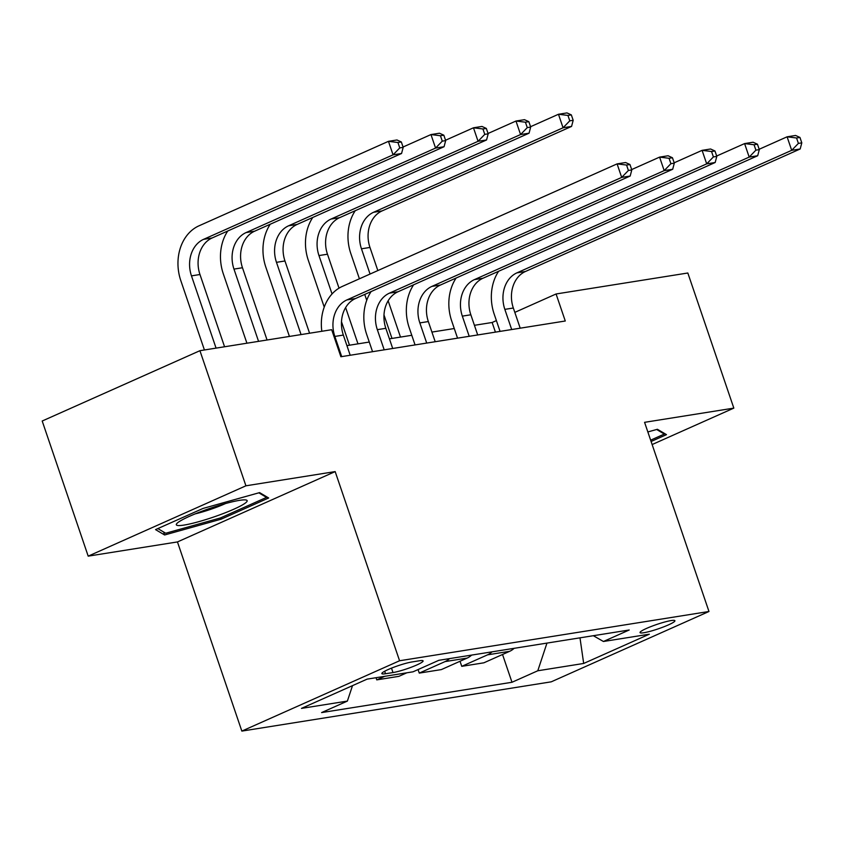 <?xml version="1.0" encoding="UTF-8"?>
<svg xmlns="http://www.w3.org/2000/svg" width="844" height="844" viewBox="0 0 844 844"><rect width="100%" height="100%" fill="white"/><g stroke="black" fill="none" stroke-linecap="round" stroke-linejoin="round"><path stroke-width="1.27" d="M671.107 620.572A18.42 2.31 161.2 0 0 651.357 626.417A18.42 2.31 161.2 0 0 640.037 632.589A18.42 2.31 161.2 0 0 643.824 632.736A18.42 2.31 161.2 0 0 663.584 626.902A18.42 2.31 161.2 0 0 674.905 620.72A18.42 2.31 161.2 0 0 671.107 620.572M241.848 731.094L551.248 681.825L708.971 611.489L399.571 660.757L241.848 731.094L177.451 541.932L335.173 471.596L245.92 485.806L88.198 556.143L177.451 541.932M88.198 556.143L42.2 421.019L199.922 350.693L245.92 485.806M199.922 350.693L331.671 329.709L340.87 356.738L565.28 321.005L556.08 293.976L514.819 312.375M385.518 673.744L392.998 672.562A17.84 2.237 161.2 0 0 412.136 666.897A17.84 2.237 161.2 0 0 423.097 660.915A17.84 2.237 161.2 0 0 419.426 660.768L411.946 661.96A17.84 2.237 161.2 0 0 392.808 667.625A17.84 2.237 161.2 0 0 381.847 673.607A17.84 2.237 161.2 0 0 385.518 673.744L384.664 671.254M352.507 685.644L347.38 701.09L321.596 712.589L511.991 682.269L502.539 654.49M347.38 701.09L301.477 708.39L367.129 679.125L413.032 671.813L438.817 660.314L629.223 629.993L603.428 641.493L649.331 634.192L583.679 663.458L537.786 670.769L511.991 682.269M652.138 444.545L733.826 408.116L687.828 273.002L556.08 293.976M733.826 408.116L644.573 422.327L708.971 611.489M335.173 471.596L399.571 660.757M496.388 320.593L492.136 322.492L474.423 325.309M454.283 328.527L431.917 332.082M411.777 335.29L389.422 338.845M369.282 342.052L346.926 345.618M495.417 332.125L492.136 322.492M514.144 648.319A23.02 18.441 81 0 1 509.66 651.315L483.865 662.814L461.763 666.338L460.033 661.263M471.638 655.081A23.02 18.441 81 0 1 467.154 658.088L441.37 669.587L419.268 673.101L418.065 669.566M406.84 672.795L398.864 676.35L376.762 679.874L376.023 677.7M384.737 676.318L376.762 679.874M449.546 658.605A23.02 18.441 81 0 1 445.052 661.601L419.268 673.101M492.041 651.832A23.02 18.441 81 0 1 487.558 654.838L461.763 666.338M537.786 670.769L546.965 643.096M593.343 635.711L603.428 641.493M583.679 663.458L579.986 637.832M164.612 534.98L221.17 519.165L268.666 497.981L259.604 492.611L203.045 508.436L155.549 529.61L164.612 534.98L163.588 531.984M651.093 441.496L666.475 434.639L657.413 429.279L647.844 431.949M220.717 517.826L221.17 519.165M350.197 355.25L343.339 335.079A28.77 23.052 81 0 1 355.451 298.554L630.183 176.037L621.69 177.398L617.091 163.884L342.347 286.401A43.16 34.583 -99 0 0 321.838 331.281M341.704 356.601L334.836 336.439A28.77 23.052 81 0 1 346.947 299.905L621.69 177.398L628.4 170.467L631.797 169.918L629.962 164.517L626.564 165.055L628.4 170.467M626.564 165.055L617.091 163.884L625.583 162.533L629.962 164.517M630.183 176.037L631.797 169.918M224.567 346.768L199.965 274.511A28.77 23.052 81 0 1 212.087 237.987L401.565 153.492L393.061 154.842L388.462 141.328L198.984 225.823A43.16 34.583 -99 0 0 180.806 280.619L204.417 349.975M216.064 348.118L191.472 275.872A28.77 23.052 81 0 1 203.583 239.337L393.061 154.842L399.771 147.911L403.179 147.373L401.333 141.971L397.935 142.509L399.771 147.911M397.935 142.509L388.462 141.328L396.965 139.977L401.333 141.971M401.565 153.492L403.179 147.373M392.703 348.477L385.835 328.316A28.77 23.052 81 0 1 397.946 291.792L672.689 169.275L664.186 170.625L659.586 157.111L631.681 169.56M384.199 349.838L377.331 329.666A28.77 23.052 81 0 1 389.453 293.142L664.186 170.625L670.896 163.694L674.303 163.156L672.457 157.754L669.06 158.292L670.896 163.694M371.117 291.57A43.16 34.583 -99 0 0 366.676 334.424L372.552 351.684M669.06 158.292L659.586 157.111L668.089 155.76L672.457 157.754M672.689 169.275L674.303 163.156M435.198 341.714L428.341 321.553A28.77 23.052 81 0 1 440.452 285.019L715.184 162.502L706.692 163.863L702.092 150.348L674.177 162.797M426.705 343.065L419.837 322.904A28.77 23.052 81 0 1 431.949 286.38L706.692 163.863L713.402 156.931L716.799 156.383L714.963 150.981L711.555 151.519L713.402 156.931M413.623 284.797A43.16 34.583 -99 0 0 409.182 327.651L415.058 344.922M711.555 151.519L702.092 150.348L710.585 148.998L714.963 150.981M715.184 162.502L716.799 156.383M477.704 334.952L470.836 314.78A28.77 23.052 81 0 1 482.947 278.256L757.69 155.739L749.187 157.089L744.587 143.585L716.672 156.024M469.201 336.302L462.333 316.131A28.77 23.052 81 0 1 474.455 279.607L749.187 157.089L755.897 150.158L759.305 149.62L757.458 144.218L754.061 144.757L755.897 150.158M456.119 278.035A43.16 34.583 -99 0 0 451.677 320.889L457.553 338.159M754.061 144.757L744.587 143.585L753.091 142.225L757.458 144.218M757.69 155.739L759.305 149.62M227.753 231.003A43.16 34.583 -99 0 0 223.312 273.857L246.923 343.202M258.559 341.356L233.967 269.099A28.77 23.052 81 0 1 246.079 232.575L435.567 148.08L430.967 134.565L403.052 147.014M267.063 339.995L242.471 267.748A28.77 23.052 81 0 1 254.582 231.214L444.06 146.719L435.567 148.08L442.277 141.148L445.674 140.6L443.838 135.198L440.431 135.736L442.277 141.148M440.431 135.736L430.967 134.565L439.46 133.215L443.838 135.198M444.06 146.719L445.674 140.6M270.249 224.23A43.16 34.583 -99 0 0 265.807 267.084L289.418 336.439M301.065 334.583L276.473 262.336A28.77 23.052 81 0 1 288.585 225.802L478.063 141.307L473.463 127.792L445.558 140.241M309.569 333.232L284.966 260.975A28.77 23.052 81 0 1 297.088 224.451L486.566 139.956L478.063 141.307L484.772 134.375L488.18 133.837L486.334 128.436L482.937 128.974L484.772 134.375M482.937 128.974L473.463 127.792L481.966 126.442L486.334 128.436M486.566 139.956L488.18 133.837M312.755 217.467A43.16 34.583 -99 0 0 308.313 260.321L324.233 307.079M349.49 345.207L341.482 321.712M332.04 293.944L318.969 255.563A28.77 23.052 81 0 1 331.08 219.039L520.569 134.544L515.969 121.03L488.054 133.479M357.983 343.856L345.629 307.564M339.024 288.152L327.472 254.213A28.77 23.052 81 0 1 339.583 217.689L529.061 133.194L520.569 134.544L527.278 127.613L530.676 127.075L528.84 121.663L525.432 122.211L527.278 127.613M525.432 122.211L515.969 121.03L524.462 119.679L528.84 121.663M529.061 133.194L530.676 127.075M520.199 328.179L513.331 308.018A28.77 23.052 81 0 1 525.453 271.483L800.186 148.977L791.693 150.327L787.093 136.812L759.178 149.261M511.696 329.529L504.839 309.368A28.77 23.052 81 0 1 516.95 272.844L791.693 150.327L798.403 143.396L801.8 142.858L799.964 137.445L796.557 137.994L798.403 143.396M498.614 271.272A43.16 34.583 -99 0 0 494.183 314.126L500.059 331.386M796.557 137.994L787.093 136.812L795.586 135.462L799.964 137.445M800.186 148.977L801.8 142.858M355.25 210.694A43.16 34.583 -99 0 0 350.809 253.548L359.407 278.794M364.724 294.419L366.729 300.306M391.985 338.444L383.988 314.949M370.062 274.036L361.464 248.801A28.77 23.052 81 0 1 373.586 212.277L563.064 127.771L558.464 114.267L530.549 126.705M400.489 337.083L388.134 300.802M377.838 270.576L369.967 247.45A28.77 23.052 81 0 1 382.079 210.916L571.567 126.421L563.064 127.771L569.774 120.84L573.181 120.302L571.335 114.9L567.938 115.438L569.774 120.84M567.938 115.438L558.464 114.267L566.968 112.906L571.335 114.9M571.567 126.421L573.181 120.302M244.739 503.488A37.41 4.695 161.2 0 0 245.963 499.986A37.41 4.695 161.2 0 0 213.701 507.117A37.41 4.695 161.2 0 0 178.749 521.94A37.41 4.695 161.2 0 0 176.86 523.502A37.41 4.695 161.2 0 0 202.085 520.716A37.41 4.695 161.2 0 0 244.739 503.488M258.844 492.833L266.546 497.39L220.516 517.921L165.719 533.239L157.86 528.587M266.261 496.557L266.546 497.39M195.259 513.848A25.605 3.218 161.2 0 0 225.485 503.551M656.643 429.49L664.344 434.059L650.64 440.167M664.059 433.215L664.344 434.059M467.154 658.088L445.052 661.601M509.66 651.315L487.558 654.838M391.489 668.142L392.998 672.562M334.836 336.439L343.339 335.079M346.947 299.905L355.451 298.554M191.472 275.872L199.965 274.511M203.583 239.337L212.087 237.987M377.331 329.666L385.835 328.316M389.453 293.142L397.946 291.792M419.837 322.904L428.341 321.553M431.949 286.38L440.452 285.019M462.333 316.131L470.836 314.78M474.455 279.607L482.947 278.256M233.967 269.099L242.471 267.748M246.079 232.575L254.582 231.214M276.473 262.336L284.966 260.975M288.585 225.802L297.088 224.451M318.969 255.563L327.472 254.213M331.08 219.039L339.583 217.689M504.839 309.368L513.331 308.018M516.95 272.844L525.453 271.483M361.464 248.801L369.967 247.45M373.586 212.277L382.079 210.916"/></g></svg>
